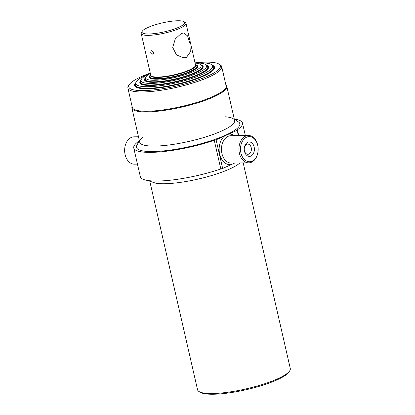 <?xml version="1.0" encoding="UTF-8"?>
<svg xmlns="http://www.w3.org/2000/svg" width="415" height="415" viewBox="0 0 415 415"><rect width="100%" height="100%" fill="white"/><g stroke="black" fill="none" stroke-linecap="round" stroke-linejoin="round"><path stroke-width="0.62" d="M225.91 84.976A48.664 10.199 167.1 0 1 226.782 86.341A48.664 10.199 167.1 0 1 199.236 102.349A48.664 10.199 167.1 0 1 146.817 111.925A48.664 10.199 167.1 0 1 131.908 108.066A48.664 10.199 167.1 0 1 132.105 106.458M195.04 62.847A47.025 9.856 167.1 0 1 206.006 62.131A47.025 9.856 167.1 0 1 218.871 64.045L220.142 64.797A48.119 10.085 167.1 0 1 221.714 66.659L226.128 85.941A48.119 10.085 167.1 0 1 198.894 101.774A48.119 10.085 167.1 0 1 147.06 111.241A48.119 10.085 167.1 0 1 132.323 107.423L127.908 88.141A48.119 10.085 167.1 0 1 128.515 85.786L129.33 84.551A47.025 9.856 167.1 0 1 150.266 73.102M221.714 66.659A48.119 10.085 167.1 0 1 194.474 82.492A48.119 10.085 167.1 0 1 142.646 91.959A48.119 10.085 167.1 0 1 127.908 88.141M218.871 64.045A47.025 9.856 167.1 0 1 198.173 79.867A47.025 9.856 167.1 0 1 143.139 90.584A47.025 9.856 167.1 0 1 129.33 84.551M212.138 65.114A41.007 8.596 167.1 0 1 214.545 67.204A41.007 8.596 167.1 0 1 191.331 80.697A41.007 8.596 167.1 0 1 147.159 88.763A41.007 8.596 167.1 0 1 134.595 85.511A41.007 8.596 167.1 0 1 135.855 82.585M243.2 162.913L290.293 368.525A47.569 9.97 167.1 0 1 289.691 370.86L288.876 372.089A46.48 9.742 167.1 0 1 258.602 386.5A46.48 9.742 167.1 0 1 213.092 394.25A46.48 9.742 167.1 0 1 200.372 392.362L199.107 391.604A47.569 9.97 167.1 0 1 197.55 389.768L149.898 181.713M289.691 370.86A47.569 9.97 167.1 0 1 258.701 385.602A47.569 9.97 167.1 0 1 212.122 393.539A47.569 9.97 167.1 0 1 199.107 391.604M138.486 136.779L134.097 136.831A13.669 9.612 89.3 0 0 131.27 137.469A13.669 9.612 89.3 0 0 124.723 148.575A13.669 9.612 89.3 0 0 124.77 152.637A13.669 9.612 89.3 0 0 134.408 164.169L137.458 164.132M139.362 140.602L139.118 140.711A3.279 0.69 167.1 0 1 139.155 140.778A3.279 0.69 167.1 0 1 138.859 141.178A55.771 11.693 -12.9 0 0 133.755 147.958L140.317 176.624A55.771 11.693 -12.9 0 0 220.816 168.972A3.279 0.69 167.1 0 1 222.663 168.485L216.096 139.824L237.115 130.31L238.335 135.627M222.663 168.485L235.098 162.856M258.052 147.206L258.031 147.04A13.669 9.612 89.3 0 0 248.393 135.513A13.669 9.612 89.3 0 0 245.566 136.151A13.669 9.612 89.3 0 0 239.071 151.33A13.669 9.612 89.3 0 0 248.71 162.851A13.669 9.612 89.3 0 0 251.537 162.208A13.669 9.612 89.3 0 0 258.078 151.101L258.094 150.941A12.575 8.845 89.3 0 0 258.052 147.206A12.575 8.845 89.3 0 0 246.583 137.183A12.575 8.845 89.3 0 0 240.923 152.979A12.575 8.845 89.3 0 0 252.071 161.16A12.575 8.845 89.3 0 0 258.094 150.941M250.904 156.05A7.216 5.073 89.3 0 0 254.151 146.988A7.216 5.073 89.3 0 0 247.755 142.293A7.216 5.073 89.3 0 0 244.295 148.16A7.216 5.073 89.3 0 0 244.321 150.303A7.216 5.073 89.3 0 0 250.904 156.05M244.305 150.131A5.094 3.579 89.3 0 0 247.874 154.281A5.094 3.579 89.3 0 0 248.927 154.043A5.094 3.579 89.3 0 0 251.35 148.388A5.094 3.579 89.3 0 0 247.76 144.098A5.094 3.579 89.3 0 0 246.707 144.337A5.094 3.579 89.3 0 0 244.285 148.331M124.723 148.575L124.708 148.741A12.575 8.845 89.3 0 0 124.754 152.476L124.77 152.637M237.115 130.31A3.279 0.69 167.1 0 1 237.084 130.237A3.279 0.69 167.1 0 1 237.38 129.838A55.771 11.693 -12.9 0 0 242.485 123.058A55.771 11.693 -12.9 0 0 234.651 119.126M133.755 147.958A55.771 11.693 -12.9 0 0 214.254 140.306A3.279 0.69 167.1 0 1 216.096 139.824M139.373 140.664L136.499 145.997A53.021 11.117 -12.9 0 0 152.679 151.548A53.021 11.117 -12.9 0 0 212.506 140.223A53.021 11.117 -12.9 0 0 239.159 122.482L234.247 118.934M142.646 137.443A48.664 10.199 -12.9 0 0 154.639 146.08A48.664 10.199 -12.9 0 0 215.297 133.635A48.664 10.199 -12.9 0 0 229.9 117.461A48.664 10.199 -12.9 0 0 225.06 116.776M147.341 180.426L156.082 183.321A47.569 9.97 -12.9 0 0 164.075 183.757A47.569 9.97 -12.9 0 0 237.774 164.615L240.015 162.95M196.16 63.049A39.399 8.259 167.1 0 1 212.096 65.067L213.154 66.177A40.188 8.425 167.1 0 1 213.689 67.126A40.188 8.425 167.1 0 1 203.085 75.769A40.188 8.425 167.1 0 1 160.942 87.16A40.188 8.425 167.1 0 1 135.337 85.07A40.188 8.425 167.1 0 1 135.404 83.986L135.876 82.528A39.399 8.259 167.1 0 1 146.199 75.115A39.399 8.259 167.1 0 1 149.343 73.771M212.096 65.067A39.399 8.259 167.1 0 1 202.23 74.472A39.399 8.259 167.1 0 1 158.701 85.926A39.399 8.259 167.1 0 1 135.876 82.528M206.348 65.062A35.27 7.392 167.1 0 1 208.595 66.919A35.27 7.392 167.1 0 1 199.288 74.503A35.27 7.392 167.1 0 1 162.306 84.504A35.27 7.392 167.1 0 1 139.834 82.668A35.27 7.392 167.1 0 1 141.043 80.017M201.083 64.87A30.072 6.303 167.1 0 1 203.168 66.514A30.072 6.303 167.1 0 1 186.148 76.412A30.072 6.303 167.1 0 1 153.752 82.331A30.072 6.303 167.1 0 1 144.539 79.945A30.072 6.303 167.1 0 1 145.701 77.558M195.091 63.075A33.657 7.055 167.1 0 1 196.357 63.049A33.657 7.055 167.1 0 1 206.219 64.922A33.657 7.055 167.1 0 1 189.432 76.194A33.657 7.055 167.1 0 1 151.356 83.415A33.657 7.055 167.1 0 1 141.105 79.836A33.657 7.055 167.1 0 1 150.318 73.331M206.219 64.922L207.277 66.032A34.45 7.221 167.1 0 1 207.733 66.841A34.45 7.221 167.1 0 1 188.234 78.176A34.45 7.221 167.1 0 1 151.127 84.956A34.45 7.221 167.1 0 1 140.576 82.222A34.45 7.221 167.1 0 1 140.633 81.293L141.105 79.836M195.097 63.106A28.464 5.966 167.1 0 1 200.865 64.641L201.923 65.752A29.252 6.132 167.1 0 1 202.313 66.442A29.252 6.132 167.1 0 1 194.594 72.729A29.252 6.132 167.1 0 1 163.92 81.024A29.252 6.132 167.1 0 1 145.281 79.498A29.252 6.132 167.1 0 1 145.333 78.71L145.8 77.252A28.464 5.966 167.1 0 1 150.323 73.356M200.865 64.641A28.464 5.966 167.1 0 1 193.738 71.432A28.464 5.966 167.1 0 1 162.291 79.711A28.464 5.966 167.1 0 1 145.8 77.252M195.828 64.693A24.879 5.213 167.1 0 1 197.748 66.115A24.879 5.213 167.1 0 1 191.185 71.463A24.879 5.213 167.1 0 1 165.097 78.518A24.879 5.213 167.1 0 1 149.244 77.221A24.879 5.213 167.1 0 1 150.355 75.105M150.614 74.627A23.152 4.856 -12.9 0 0 157.664 77.107A23.152 4.856 -12.9 0 0 183.892 72.127A23.152 4.856 -12.9 0 0 195.387 64.372M150.598 74.544A23.427 4.913 -12.9 0 0 150.401 74.959A23.427 4.913 -12.9 0 0 157.539 77.449A23.427 4.913 -12.9 0 0 184.042 72.428A23.427 4.913 -12.9 0 0 195.724 64.579A23.427 4.913 -12.9 0 0 195.366 64.289M150.401 74.959L150.028 76.127A24.06 5.042 -12.9 0 0 149.986 76.78A24.06 5.042 -12.9 0 0 157.358 78.684A24.06 5.042 -12.9 0 0 183.269 73.953A24.06 5.042 -12.9 0 0 196.892 66.037A24.06 5.042 -12.9 0 0 196.57 65.466L195.724 64.579M181.142 33.563L183.503 32.987L187.611 35.898L189.946 43.497L190.293 51.932L186.574 57.275L183.793 57.861L176.505 54.988L172.692 47.414L175.291 38.948L181.142 33.563M150.749 52.544L153.052 54.474L153.742 52.513L151.314 50.635L150.749 52.544M183.959 21.642L185.225 22.4A22.965 4.814 167.1 0 1 185.977 23.287A22.965 4.814 167.1 0 1 179.918 28.225A22.965 4.814 167.1 0 1 155.838 34.736A22.965 4.814 167.1 0 1 141.204 33.537A22.965 4.814 167.1 0 1 141.494 32.412L142.309 31.182A21.87 4.586 167.1 0 1 147.802 27.551A21.87 4.586 167.1 0 1 168.537 21.679A21.87 4.586 167.1 0 1 183.959 21.642A21.87 4.586 167.1 0 1 178.901 27.188A21.87 4.586 167.1 0 1 153.851 33.651A21.87 4.586 167.1 0 1 142.309 31.182M185.977 23.287L195.527 64.979A22.965 4.814 167.1 0 1 189.468 69.917A22.965 4.814 167.1 0 1 165.388 76.427A22.965 4.814 167.1 0 1 150.754 75.229L141.204 33.537M194.272 69.891A24.06 5.042 -12.9 0 0 196.918 66.333M150.09 77.055A24.06 5.042 -12.9 0 0 154.022 79.115M199.039 71.048A29.252 6.132 -12.9 0 0 202.344 66.732M145.38 79.779A29.252 6.132 -12.9 0 0 150.23 82.222M203.801 72.2A34.45 7.221 -12.9 0 0 207.77 67.137M140.669 82.502A34.45 7.221 -12.9 0 0 146.443 85.334M210.628 72.303A40.188 8.425 -12.9 0 0 213.73 67.443M135.435 85.376A40.188 8.425 -12.9 0 0 140.343 88.4M234.579 135.674A15.308 10.764 89.3 0 0 228.535 134.195M248.393 135.513L230.901 135.715A13.669 9.612 89.3 0 0 228.074 136.353A13.669 9.612 89.3 0 0 221.574 151.532A13.669 9.612 89.3 0 0 231.212 163.054L248.71 162.851M237.38 129.838L238.708 135.622M224.681 135.938A15.308 10.764 89.3 0 0 219.654 154.027A15.308 10.764 89.3 0 0 231.248 164.599M214.254 140.306L220.816 168.972M131.908 108.066L139.731 142.221M226.782 86.341L234.605 120.49M242.485 123.058L245.343 135.549M135.337 85.07L135.482 85.692M213.689 67.126L213.829 67.749M140.576 82.222L140.706 82.798M207.733 66.841L207.863 67.417M202.313 66.442L202.442 67.012M145.281 79.498L145.411 80.074M196.892 66.037L197.021 66.608M149.986 76.78L150.116 77.351M196.897 66.073L197.504 66.436M149.997 76.817L149.607 77.403M202.292 66.364L202.753 66.639M145.266 79.421L144.97 79.872M207.671 66.644L208.008 66.841M140.545 82.02L140.327 82.341"/></g></svg>
